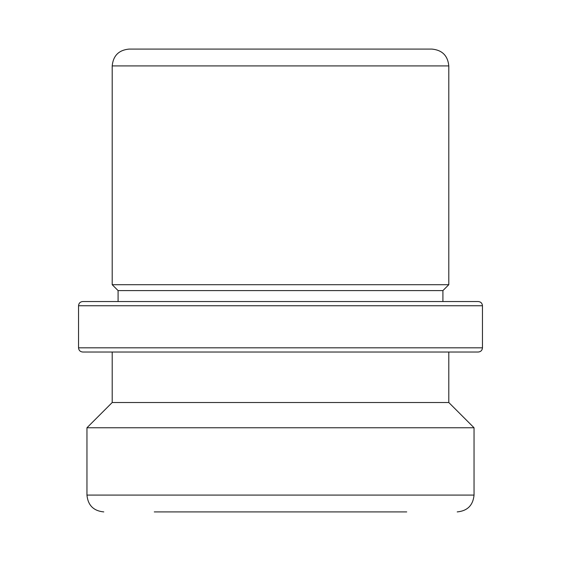 <?xml version="1.0" encoding="UTF-8"?>
<svg xmlns="http://www.w3.org/2000/svg" width="561" height="561" viewBox="0 0 561 561"><rect width="100%" height="100%" fill="white"/><g stroke="black" fill="none" stroke-linecap="round" stroke-linejoin="round"><path stroke-width="0.84" d="M454.045 352.028L448.8 352.028L448.8 402.518L112.2 402.518L112.2 352.028L82.748 352.028L478.253 352.028C480.805 351.775 482.208 350.373 482.46 347.82L78.54 347.82L78.54 305.745C78.792 303.192 80.195 301.79 82.748 301.538L118.091 301.538L118.091 290.598L112.2 284.708L112.2 65.918C113.196 55.693 118.806 50.083 129.03 49.088L169.731 49.088M112.2 284.708L448.8 284.708L448.8 65.918C447.804 55.693 442.194 50.083 431.97 49.088L129.03 49.088M118.091 290.598L442.91 290.598L448.8 284.708M137.971 301.538L442.91 301.538L442.91 290.598M448.8 402.518L474.045 427.763L86.955 427.763L112.2 402.518M154.275 511.913L406.725 511.913M413.429 49.088L406.725 49.088M82.748 301.538L478.253 301.538C480.805 301.79 482.208 303.192 482.46 305.745L78.54 305.745M454.045 301.538L118.091 301.538M86.955 427.763L86.955 495.083L474.045 495.083L474.045 427.763M112.2 65.918L448.8 65.918M86.955 495.083C87.951 505.307 93.561 510.917 103.785 511.913M474.045 495.083C473.049 505.307 467.439 510.917 457.215 511.913M78.54 347.82C78.792 350.373 80.195 351.775 82.748 352.028M482.46 347.82L482.46 305.745"/></g></svg>
